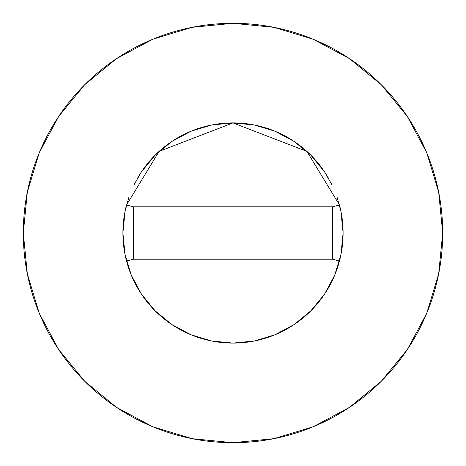 <?xml version="1.0" encoding="UTF-8"?>
<svg xmlns="http://www.w3.org/2000/svg" width="466" height="466" viewBox="0 0 466 466"><rect width="100%" height="100%" fill="white"/><g stroke="black" fill="none" stroke-linecap="round" stroke-linejoin="round"><path stroke-width="0.7" d="M126.542 204.953A110.093 110.093 0 0 0 122.907 233A110.093 110.093 0 0 1 126.531 204.982L159.11 151.386L233 122.907L306.89 151.386L339.469 204.982A110.093 110.093 0 0 1 343.093 233A110.093 110.093 0 0 0 339.458 204.953M328.413 178.076A110.093 110.093 0 0 0 137.587 178.076M23.3 233A209.7 209.7 0 0 1 233 23.3A209.7 209.7 0 0 1 442.7 233A209.7 209.7 0 0 1 233 442.7A209.7 209.7 0 0 1 23.3 233L27.331 273.909L39.261 313.251L58.64 349.506L84.719 381.281L116.494 407.36L152.749 426.74L192.091 438.669L233 442.7L273.909 438.669L313.251 426.74L349.506 407.36L381.281 381.281L407.36 349.506L426.74 313.251L438.669 273.909L442.7 233L438.669 192.091L426.74 152.749L407.36 116.494L381.281 84.719L349.506 58.64L313.251 39.261L273.909 27.331L233 23.3L192.091 27.331L152.749 39.261L116.494 58.64L84.719 84.719L58.64 116.494L39.261 152.749L27.331 192.091L23.3 233M337.017 196.932L340.978 211.523L343.093 233L340.978 254.477L334.71 275.132L324.54 294.163L310.845 310.845L294.163 324.54L275.132 334.71L254.477 340.978L233 343.093L211.523 340.978L190.868 334.71L171.838 324.54L155.155 310.845L141.46 294.163L131.29 275.132L125.022 254.477L122.907 233L125.022 211.523L128.983 196.932M134.051 184.74L141.46 171.838L155.155 155.155L171.838 141.46L190.868 131.29L211.523 125.022L233 122.907L254.477 125.022L275.132 131.29L294.163 141.46L310.845 155.155L324.54 171.838L331.949 184.74M407.36 116.494L381.281 84.719L349.558 58.681M116.494 58.64L84.719 84.719L58.681 116.442M58.64 349.506L84.719 381.281L116.442 407.319M349.506 407.36L381.281 381.281L407.319 349.558M343.093 233A110.093 110.093 0 0 1 339.469 261.018A110.093 110.093 0 0 0 339.469 204.982L306.89 151.386L233 122.907L159.11 151.386L126.531 204.982L133.393 206.787L126.531 204.982A110.093 110.093 0 0 0 126.531 261.018A110.093 110.093 0 0 1 122.907 233A110.093 110.093 0 0 0 339.469 261.018A110.093 110.093 0 0 1 126.531 261.018L133.393 259.213L126.531 261.018M339.469 261.018L332.608 259.213L339.469 261.018M339.469 204.982L332.608 206.787L339.469 204.982M332.608 206.787L133.393 206.787L133.393 259.213L332.608 259.213L332.608 206.787L133.393 206.787L133.393 259.213L332.608 259.213L332.608 206.787"/></g></svg>
